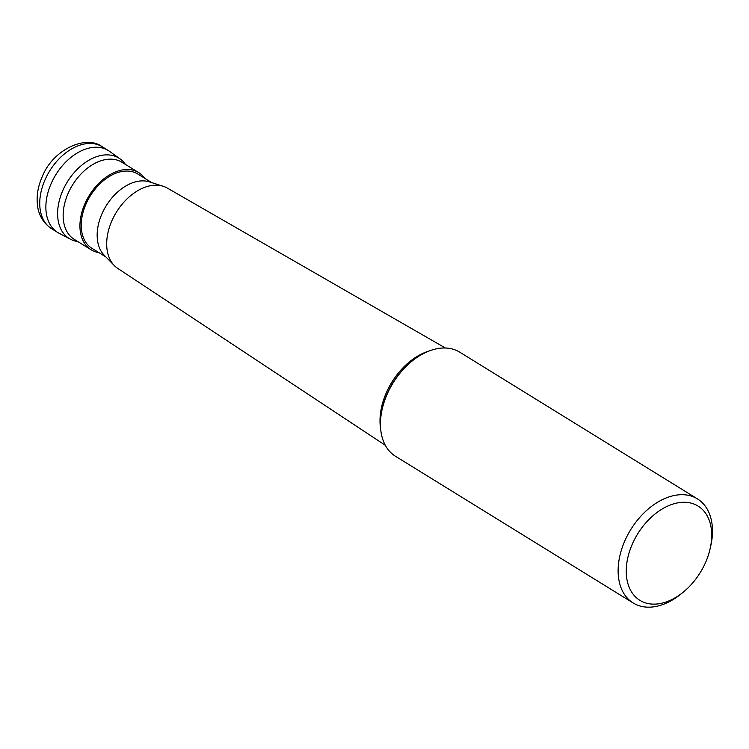 <?xml version="1.0" encoding="UTF-8"?>
<svg xmlns="http://www.w3.org/2000/svg" width="749" height="749" viewBox="0 0 749 749"><rect width="100%" height="100%" fill="white"/><g stroke="black" fill="none" stroke-linecap="round" stroke-linejoin="round"><path stroke-width="1.12" d="M108.324 150.53A48.17 31.982 121.7 0 0 51.522 182.765A48.17 31.982 121.7 0 0 57.729 232.499L51.597 228.717A48.17 31.982 -58.3 0 1 45.389 178.983A48.17 31.982 -58.3 0 1 102.201 146.748L108.324 150.53M125.411 164.405A47.253 31.374 121.7 0 0 120.102 158.919A47.253 31.374 121.7 0 0 63.15 189.75A47.253 31.374 121.7 0 0 70.509 239.259A47.253 31.374 121.7 0 0 77.793 241.553M70.509 239.259L59.021 233.239A48.17 31.982 -58.3 0 1 51.522 182.765A48.17 31.982 -58.3 0 1 109.569 151.354L120.102 158.919M144.735 178.299A45.333 30.1 121.7 0 0 138.715 172.616A45.333 30.1 121.7 0 0 85.255 202.96A45.333 30.1 121.7 0 0 91.088 249.763A45.333 30.1 121.7 0 0 98.868 252.6M105.881 256.926L91.968 248.34A43.657 28.986 -58.3 0 1 86.35 203.26A43.657 28.986 -58.3 0 1 137.835 174.04L151.747 182.625M163.207 186.276L149.435 181.885A43.657 28.986 121.7 0 0 102.285 213.1A43.657 28.986 121.7 0 0 104.186 255.194L114.279 265.53A47.206 31.336 -58.3 0 1 112.228 220.028A47.206 31.336 121.7 0 1 163.207 186.276A47.206 31.336 121.7 0 1 167.336 188.093L445.393 348.004M633.167 602.982L395.519 456.291A61.175 40.615 -58.3 0 1 382.177 409.254A61.175 40.615 -58.3 0 1 387.636 393.131A61.175 40.615 -58.3 0 1 411.753 361.346A61.175 40.615 -58.3 0 1 459.774 352.189L697.431 498.881A61.175 40.615 121.7 0 0 625.293 539.832A61.175 40.615 121.7 0 0 633.167 602.982A61.175 40.615 121.7 0 0 681.197 593.826L683.378 592.047A55.389 36.776 121.7 0 0 705.212 563.257A55.389 36.776 121.7 0 0 710.146 548.661A55.389 36.776 121.7 0 0 686.196 502.345A55.389 36.776 121.7 0 0 632.746 543.147A55.389 36.776 121.7 0 0 635.695 597.075A55.389 36.776 121.7 0 0 683.378 592.047M710.146 548.661L710.764 545.918A61.175 40.615 121.7 0 0 697.431 498.881M385.332 445.309L117.762 268.414A47.206 31.336 -58.3 0 1 114.279 265.53M91.088 249.763L74.31 239.408A45.333 30.1 -58.3 0 1 68.468 192.605A45.333 30.1 -58.3 0 1 121.937 162.252L138.715 172.616M429.065 351.019A57.495 38.171 121.7 0 0 386.746 391.764A57.495 38.171 121.7 0 0 380.707 429.355M382.177 409.254L382.449 408.036A58.619 38.92 -58.3 0 1 387.682 392.598A58.619 38.92 -58.3 0 1 410.789 362.132L411.753 361.346M51.597 228.717C41.485 221.976 38.517 212.473 37.703 206.883C36.167 196.884 37.74 186.698 42.431 176.305C53.151 149.294 86.304 134.474 102.201 146.748"/></g></svg>
